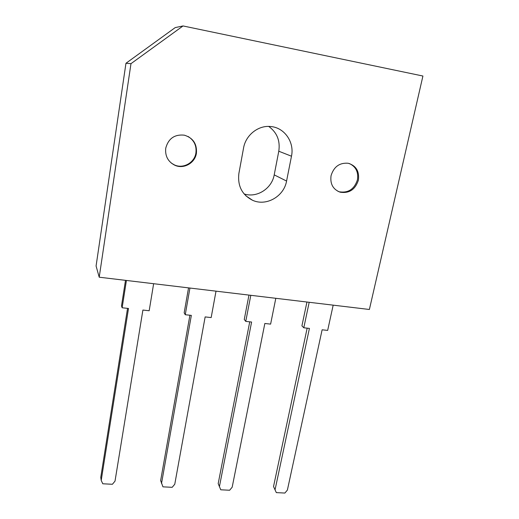 <?xml version="1.0" encoding="UTF-8"?>
<svg xmlns="http://www.w3.org/2000/svg" width="519" height="519" viewBox="0 0 519 519"><rect width="100%" height="100%" fill="white"/><g stroke="black" fill="none" stroke-linecap="round" stroke-linejoin="round"><path stroke-width="0.78" d="M127.538 308.364L100.757 477.389L101.211 480.399L102.788 483.779L112.409 484.272L115.017 481.119L142.9 310.057L149.18 310.745L153.637 283.705M125.501 280.344L121.504 305.886L122.14 307.767L128.504 308.468L101.211 480.399M122.14 307.767L126.422 280.455M189.915 315.234L160.643 480.562L162.953 486.841L172.191 487.315L174.767 484.227L205.148 316.914L211.168 317.576L216.014 291.159M188.54 287.876L184.167 312.827L185.251 314.722L191.349 315.39L161.506 483.539M185.251 314.722L189.935 288.039M220.75 489.787L218.188 483.611L220.75 489.787L229.632 490.241L232.175 487.211L264.839 323.486L270.613 324.122L275.81 298.302M248.964 295.09L244.254 319.483L245.753 321.384L251.598 322.033L219.433 486.55M218.188 483.611L249.736 321.825M245.753 321.384L250.807 295.311M276.329 492.615L273.532 486.543L276.329 492.615L284.873 493.05L287.383 490.085L322.124 329.799L327.664 330.408L333.179 305.153M306.943 302.019L301.922 325.867L303.803 327.781L309.415 328.397L275.122 489.443M273.532 486.543L307.151 328.151M303.803 327.781L309.188 302.285M331.057 175.656C329.987 183.921 333.023 189.435 340.146 192.192C349.177 193.606 355.262 189.604 358.389 180.19C359.524 171.322 356.118 165.678 348.171 163.258C339.549 162.59 333.84 166.722 331.057 175.656M338.044 191.375L339.244 191.79C348.255 193.198 354.315 189.208 357.435 179.827C358.59 172.133 355.93 166.716 349.443 163.569M165.736 148.213C164.984 156.07 168.033 161.759 174.884 165.276C183.694 169.415 195.008 163.096 196.403 153.306C197.149 143.99 193.126 137.944 184.336 135.167C174.566 134.194 168.364 138.541 165.736 148.213M171.231 163.031L174.449 164.932C183.233 169.058 194.515 162.765 195.903 152.995C196.746 145.82 194.151 140.318 188.112 136.497M125.961 63.273L175.234 27.585L183.038 25.95L422.92 76.027L369.385 309.48L99.213 277.204L130.983 63.662L125.961 63.273L96.08 265.994L99.213 277.204M244.112 193.937C256.808 198.219 271.865 188.637 274.207 174.864L278.787 151.224C280.344 140.72 276.99 132.455 268.725 126.428M286.572 181.053L291.483 156.213C294.584 142.277 284.529 127.583 270.736 126.539C258.371 125.06 245.682 135.083 243.554 148.038L238.902 173.359C237.436 185.808 241.951 194.761 252.455 200.217C266.039 206.679 283.938 196.571 286.572 181.053L274.207 174.864M183.038 25.95L130.983 63.662M278.787 151.224L291.483 156.213M339.244 191.79L340.146 192.192M174.449 164.932L174.884 165.276M245.863 195.812L252.455 200.217"/></g></svg>
